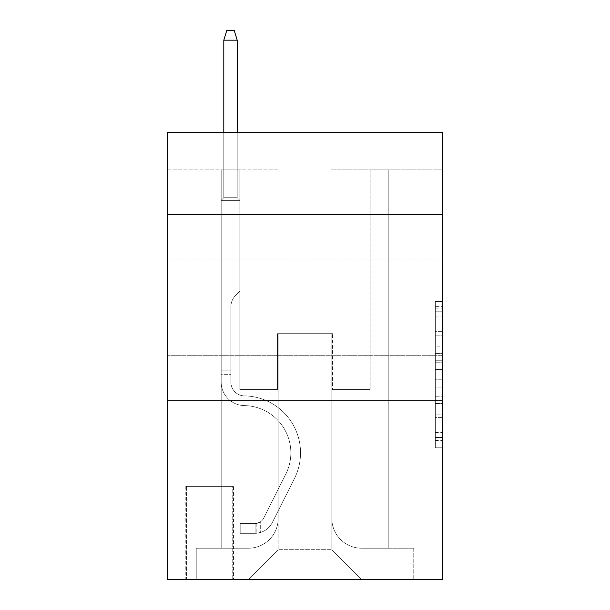 <?xml version="1.0" encoding="UTF-8"?>
<svg xmlns="http://www.w3.org/2000/svg" width="610" height="610" viewBox="0 0 610 610"><rect width="100%" height="100%" fill="white"/><g stroke="black" fill="none" stroke-linecap="round" stroke-linejoin="round"><path stroke-width="0.46" stroke-dasharray="3.05 2.29" d="M435.357 346.137L435.357 369.53L442.807 369.53L442.807 440.458L442.807 308.843L442.807 369.53L435.357 369.53L435.357 306.647L435.357 447.77L435.357 301.531L435.357 437.53L442.807 437.53L435.357 437.53L442.807 437.53L435.357 437.53L435.357 414.137L435.357 447.77L442.807 447.77L442.807 301.531L442.807 437.164L442.807 379.771L435.357 379.771L442.807 379.771L442.807 414.137L442.807 311.771L435.357 311.771L442.807 311.771L442.807 447.77L442.807 308.843L442.807 447.77L435.357 447.77L435.357 301.531L442.807 301.531L442.807 308.843L442.807 301.531L442.807 308.843L442.807 301.531L442.807 306.647L442.807 301.531L435.357 301.531L435.357 311.771L442.807 311.771L435.357 311.771L435.357 346.137L442.807 346.137M442.807 307.608L442.807 259.936L442.807 307.608M167.193 307.608L167.193 259.936L167.193 307.608M233.485 486.383L185.814 486.383L233.485 486.383L233.485 579.5L185.814 579.5L233.485 579.5M185.814 486.383L185.814 579.5M442.807 360.754L442.807 353.442L442.807 360.754L435.357 360.754L435.357 331.329L435.357 417.972L435.357 396.218L442.807 396.218L435.357 396.218L435.357 447.77L442.807 447.77L435.357 447.77L442.807 447.77L435.357 447.77L435.357 301.531L442.807 301.531L435.357 301.531L442.807 301.531L435.357 301.531L435.357 360.754L442.807 360.754M442.807 400.724L442.807 579.5L167.193 579.5L167.193 400.724L442.807 400.724L442.807 132.553L331.07 132.553L442.807 132.553L442.807 169.801L442.807 132.553L167.193 132.553L278.93 132.553L167.193 132.553L167.193 169.801L278.93 169.801L167.193 169.801L167.193 132.553L167.193 214.491L442.807 214.491L167.193 214.491L167.193 400.724L442.807 400.724L167.193 400.724M221.194 169.801L221.194 548.215L248.384 548.215A29.798 29.798 0 0 0 278.183 518.416L278.183 333.678L278.183 549.701L278.183 333.678L278.183 549.701L278.183 333.678L331.817 333.678L331.817 518.416A29.798 29.798 0 0 0 361.616 548.215L388.806 548.215L388.806 169.801L388.806 548.215L388.806 169.801L388.806 548.215L388.806 169.801L388.806 548.215L388.806 169.801L388.806 548.215L388.806 169.801L388.806 548.215L388.806 169.801L388.806 548.215L388.806 169.801L388.806 548.215L388.806 169.801L388.806 548.215L388.806 169.801L388.806 548.215L413.755 548.215L361.616 548.215L388.806 548.215L361.616 548.215L388.806 548.215L361.616 548.215L388.806 548.215L361.616 548.215L388.806 548.215L361.616 548.215L388.806 548.215L361.616 548.215L388.806 548.215L361.616 548.215L388.806 548.215L361.616 548.215L388.806 548.215L388.806 169.801L370.178 169.801L388.806 169.801L370.178 169.801L388.806 169.801L370.178 169.801L388.806 169.801L370.178 169.801L388.806 169.801L370.178 169.801L388.806 169.801L370.178 169.801L388.806 169.801L370.178 169.801L388.806 169.801L370.178 169.801L388.806 169.801L370.178 169.801L388.806 169.801L370.178 169.801L388.806 169.801L388.806 548.215L361.616 548.215A29.798 29.798 0 0 1 331.817 518.416A29.798 29.798 0 0 0 361.616 548.215A29.798 29.798 0 0 1 331.817 518.416A29.798 29.798 0 0 0 361.616 548.215A29.798 29.798 0 0 1 331.817 518.416A29.798 29.798 0 0 0 361.616 548.215A29.798 29.798 0 0 1 331.817 518.416A29.798 29.798 0 0 0 361.616 548.215A29.798 29.798 0 0 1 331.817 518.416A29.798 29.798 0 0 0 361.616 548.215A29.798 29.798 0 0 1 331.817 518.416A29.798 29.798 0 0 0 361.616 548.215A29.798 29.798 0 0 1 331.817 518.416A29.798 29.798 0 0 0 361.616 548.215A29.798 29.798 0 0 1 331.817 518.416A29.798 29.798 0 0 0 361.616 548.215A29.798 29.798 0 0 1 331.817 518.416L331.817 333.678L331.817 549.701L278.183 549.701L331.817 549.701L361.616 579.5L413.755 579.5L248.384 579.5L361.616 579.5L331.817 549.701L361.616 579.5L331.817 549.701L331.817 333.678L331.817 549.701L331.817 333.678L277.436 333.678L277.436 389.546L239.821 389.546L239.821 169.801L221.194 169.801L221.194 548.215L248.384 548.215A29.798 29.798 0 0 0 278.183 518.416L278.183 333.678L277.436 333.678L277.436 389.546L239.821 389.546L239.821 169.801L221.194 169.801L221.194 548.215L248.384 548.215L196.245 548.215L248.384 548.215L221.194 548.215L221.194 169.801L221.194 548.215L221.194 169.801L221.194 548.215L221.194 169.801L221.194 548.215L221.194 169.801L221.194 548.215L221.194 169.801L221.194 548.215L221.194 169.801L221.194 548.215L221.194 169.801L221.194 548.215L221.194 169.801L239.821 169.801L221.194 169.801L239.821 169.801L221.194 169.801L239.821 169.801L221.194 169.801L239.821 169.801L221.194 169.801L239.821 169.801L221.194 169.801L239.821 169.801L221.194 169.801L239.821 169.801L221.194 169.801L239.821 169.801L221.194 169.801L239.821 169.801L221.194 169.801L221.194 548.215L221.194 169.801M278.183 518.416L278.183 333.678L277.436 333.678L277.436 389.546L239.821 389.546L239.821 169.801L239.821 389.546L239.821 169.801L239.821 389.546L239.821 169.801L239.821 389.546L239.821 169.801L239.821 389.546L239.821 169.801L239.821 389.546L239.821 169.801L239.821 389.546L239.821 169.801L239.821 389.546L239.821 169.801L239.821 389.546L239.821 169.801L239.821 389.546L277.436 389.546L239.821 389.546L277.436 389.546L239.821 389.546L277.436 389.546L239.821 389.546L277.436 389.546L239.821 389.546L277.436 389.546L239.821 389.546L277.436 389.546L239.821 389.546L277.436 389.546L239.821 389.546L277.436 389.546L239.821 389.546L277.436 389.546L277.436 333.678L277.436 389.546L277.436 333.678L277.436 389.546L277.436 333.678L277.436 389.546L277.436 333.678L277.436 389.546L277.436 333.678L277.436 389.546L277.436 333.678L277.436 389.546L277.436 333.678L277.436 389.546L277.436 333.678L277.436 389.546L277.436 333.678L278.183 333.678L277.436 333.678L278.183 333.678L277.436 333.678L278.183 333.678L277.436 333.678L278.183 333.678L277.436 333.678L278.183 333.678L277.436 333.678L278.183 333.678L277.436 333.678L278.183 333.678L277.436 333.678L278.183 333.678L277.436 333.678L278.183 333.678L278.183 518.416A29.798 29.798 0 0 1 248.384 548.215A29.798 29.798 0 0 0 278.183 518.416A29.798 29.798 0 0 1 248.384 548.215A29.798 29.798 0 0 0 278.183 518.416A29.798 29.798 0 0 1 248.384 548.215A29.798 29.798 0 0 0 278.183 518.416A29.798 29.798 0 0 1 248.384 548.215A29.798 29.798 0 0 0 278.183 518.416A29.798 29.798 0 0 1 248.384 548.215A29.798 29.798 0 0 0 278.183 518.416A29.798 29.798 0 0 1 248.384 548.215A29.798 29.798 0 0 0 278.183 518.416A29.798 29.798 0 0 1 248.384 548.215A29.798 29.798 0 0 0 278.183 518.416A29.798 29.798 0 0 1 248.384 548.215A29.798 29.798 0 0 0 278.183 518.416M442.807 169.801L331.07 169.801L442.807 169.801M186.561 579.5L232.745 579.5L186.561 579.5L186.561 486.383L232.745 486.383L232.745 579.5L232.745 486.383L186.561 486.383L186.561 579.5M196.245 579.5L248.384 579.5L278.183 549.701L248.384 579.5L278.183 549.701L248.384 579.5L196.245 579.5L196.245 548.215L196.245 579.5M332.564 333.678L331.817 333.678L332.564 333.678L331.817 333.678L332.564 333.678L331.817 333.678L332.564 333.678L331.817 333.678L332.564 333.678L331.817 333.678L332.564 333.678L331.817 333.678L332.564 333.678L331.817 333.678L332.564 333.678L331.817 333.678L332.564 333.678L331.817 333.678L332.564 333.678L331.817 333.678L332.564 333.678L332.564 389.546L332.564 333.678M331.07 169.801L331.07 132.553L331.07 169.801M278.93 169.801L278.93 132.553L278.93 169.801M413.755 548.215L413.755 579.5L413.755 548.215M370.178 169.801L370.178 389.546L332.564 389.546L370.178 389.546L332.564 389.546L370.178 389.546L332.564 389.546L370.178 389.546L332.564 389.546L370.178 389.546L332.564 389.546L370.178 389.546L332.564 389.546L370.178 389.546L332.564 389.546L370.178 389.546L332.564 389.546L370.178 389.546L332.564 389.546L370.178 389.546L332.564 389.546L370.178 389.546L370.178 169.801M442.807 214.491L167.193 214.491M435.357 369.53L442.807 369.53L435.357 369.53M435.357 306.647L435.357 301.531L435.357 306.647L442.807 306.647L435.357 306.647M435.357 417.606L435.357 387.083L435.357 417.606L442.807 417.606L435.357 417.606M435.357 387.083L435.357 379.771L442.807 379.771L435.357 379.771L435.357 387.083L442.807 387.083L435.357 387.083M435.357 331.329L435.357 311.771L435.357 331.329L442.807 331.329L435.357 331.329M435.357 301.531L442.807 301.531L435.357 301.531L435.357 308.843L435.357 301.531L442.807 301.531M435.357 447.77L442.807 447.77L435.357 447.77L435.357 440.458L435.357 447.77M221.194 374.647L221.194 200.339L239.821 200.339L221.194 200.339L223.801 197.731L237.214 197.731L223.801 197.731L221.194 200.339L239.821 200.339L239.821 291.222L235.62 295.415A16.188 16.188 0 0 0 230.885 306.861A16.188 16.188 0 0 1 235.62 295.415L239.821 291.222L239.821 200.339L221.194 200.339L223.801 197.731L237.214 197.731L239.821 200.339L221.194 200.339L239.821 200.339L237.214 197.731L223.801 197.731L221.194 200.339L223.801 197.731L237.214 197.731L239.821 200.339L221.194 200.339L239.821 200.339L239.821 291.222L235.62 295.415A16.188 16.188 0 0 0 230.885 306.861A16.188 16.188 0 0 1 235.62 295.415L239.821 291.222L239.821 200.339L221.194 200.339L223.801 197.731L221.194 200.339L239.821 200.339L221.194 200.339L223.801 197.731L237.214 197.731L223.801 197.731L221.194 200.339L239.821 200.339L237.214 197.731L239.821 200.339L221.194 200.339L223.801 197.731L237.214 197.731L223.801 197.731L221.194 200.339L239.821 200.339L239.821 291.222L235.62 295.415A16.188 16.188 0 0 0 230.885 306.861A16.188 16.188 0 0 1 235.62 295.415L239.821 291.222L239.821 200.339L221.194 200.339L223.801 197.731L237.214 197.731L239.821 200.339L221.194 200.339L239.821 200.339L237.214 197.731L223.801 197.731L221.194 200.339L223.801 197.731L237.214 197.731L239.821 200.339L221.194 200.339L239.821 200.339L239.821 291.222L235.62 295.415A16.188 16.188 0 0 0 230.885 306.861A16.188 16.188 0 0 1 235.62 295.415L239.821 291.222L239.821 200.339L221.194 200.339L223.801 197.731L221.194 200.339L239.821 200.339L221.194 200.339L223.801 197.731L237.214 197.731L223.801 197.731L221.194 200.339L221.194 382.119A23.462 23.462 0 0 0 244.29 405.581A23.462 23.462 0 0 1 221.194 382.119L221.194 200.339L221.194 382.119A23.462 23.462 0 0 0 244.29 405.581A23.462 23.462 0 0 1 221.194 382.119L221.194 200.339L221.194 382.119A23.462 23.462 0 0 0 244.29 405.581A23.462 23.462 0 0 1 221.194 382.119L221.194 200.339L221.194 382.119A23.462 23.462 0 0 0 244.29 405.581A47.305 47.305 0 0 1 285.808 474.122A47.305 47.305 0 0 0 244.29 405.581A23.462 23.462 0 0 1 221.194 382.119L221.194 200.339L239.821 200.339L237.214 197.731L239.821 200.339L239.821 291.222L235.62 295.415A16.188 16.188 0 0 0 230.885 306.861A16.188 16.188 0 0 1 235.62 295.415L239.821 291.222L239.821 200.339L221.194 200.339L221.194 382.119A23.462 23.462 0 0 0 244.29 405.581A23.462 23.462 0 0 1 221.194 382.119L221.194 200.339L239.821 200.339L237.214 197.731L223.801 197.731L237.214 197.731L239.821 200.339L221.194 200.339L239.821 200.339L239.821 291.222L235.62 295.415A16.188 16.188 0 0 0 230.885 306.861A16.188 16.188 0 0 1 235.62 295.415L239.821 291.222L239.821 200.339L221.194 200.339L221.194 382.119A23.462 23.462 0 0 0 244.29 405.581A23.462 23.462 0 0 1 221.194 382.119L221.194 200.339L239.821 200.339L237.214 197.731L223.801 197.731L221.194 200.339L239.821 200.339L239.821 291.222L235.62 295.415A16.188 16.188 0 0 0 230.885 306.861A16.188 16.188 0 0 1 235.62 295.415L239.821 291.222L239.821 200.339L221.194 200.339L221.194 382.119A23.462 23.462 0 0 0 244.29 405.581A47.305 47.305 0 0 1 285.808 474.122A47.305 47.305 0 0 0 244.29 405.581A23.462 23.462 0 0 1 221.194 382.119L221.194 200.339L239.821 200.339L237.214 197.731L239.821 200.339L239.821 291.222L235.62 295.415A16.188 16.188 0 0 0 230.885 306.861A16.188 16.188 0 0 1 235.62 295.415L239.821 291.222L239.821 200.339L221.194 200.339L221.194 382.119A23.462 23.462 0 0 0 244.29 405.581A23.462 23.462 0 0 1 221.194 382.119L221.194 200.339L239.821 200.339L237.214 197.731L223.801 197.731L237.214 197.731L239.821 200.339L221.194 200.339L239.821 200.339L239.821 291.222L235.62 295.415A16.188 16.188 0 0 0 230.885 306.861A16.188 16.188 0 0 1 235.62 295.415L239.821 291.222L239.821 200.339L221.194 200.339L221.194 382.119A23.462 23.462 0 0 0 244.29 405.581A23.462 23.462 0 0 1 221.194 382.119L221.194 200.339L239.821 200.339L237.214 197.731L223.801 197.731L221.194 200.339L239.821 200.339L239.821 291.222L235.62 295.415A16.188 16.188 0 0 0 230.885 306.861A16.188 16.188 0 0 1 235.62 295.415L239.821 291.222L239.821 200.339L221.194 200.339L221.194 382.119L221.194 374.647L230.885 374.647L230.885 370.178L221.194 370.178L230.885 370.178L230.885 382.119L230.885 306.861L230.885 382.119A13.778 13.778 0 0 0 244.442 395.898A13.778 13.778 0 0 1 230.885 382.119L230.885 306.861L230.885 382.119L230.885 370.178L221.194 370.178L230.885 370.178L230.885 382.119A13.778 13.778 0 0 0 244.442 395.898A13.778 13.778 0 0 1 230.885 382.119L230.885 306.861L230.885 382.119A13.778 13.778 0 0 0 244.442 395.898A13.778 13.778 0 0 1 230.885 382.119L230.885 306.861L230.885 382.119L230.885 370.178L221.194 370.178L230.885 370.178L230.885 382.119A13.778 13.778 0 0 0 244.442 395.898A56.989 56.989 0 0 1 294.462 478.469A56.989 56.989 0 0 0 244.442 395.898A13.778 13.778 0 0 1 230.885 382.119L230.885 306.861L230.885 382.119A13.778 13.778 0 0 0 244.442 395.898A13.778 13.778 0 0 1 230.885 382.119L230.885 306.861L230.885 382.119L230.885 370.178L221.194 370.178L230.885 370.178L230.885 382.119A13.778 13.778 0 0 0 244.442 395.898A13.778 13.778 0 0 1 230.885 382.119L230.885 306.861L230.885 382.119A13.778 13.778 0 0 0 244.442 395.898A56.989 56.989 0 0 1 294.462 478.469A56.989 56.989 0 0 0 244.442 395.898A13.778 13.778 0 0 1 230.885 382.119L230.885 306.861L230.885 382.119L230.885 370.178L221.194 370.178L230.885 370.178L230.885 382.119A13.778 13.778 0 0 0 244.442 395.898A13.778 13.778 0 0 1 230.885 382.119L230.885 306.861L230.885 382.119A13.778 13.778 0 0 0 244.442 395.898A13.778 13.778 0 0 1 230.885 382.119L230.885 306.861L230.885 382.119L230.885 374.647L221.194 374.647M255.094 533.315A19.741 19.741 0 0 0 272.357 522.442L294.462 478.469A56.989 56.989 0 0 0 244.442 395.898A56.989 56.989 0 0 1 294.462 478.469L272.357 522.442L294.462 478.469A56.989 56.989 0 0 0 244.442 395.898A13.778 13.778 0 0 1 230.885 382.119A13.778 13.778 0 0 0 244.442 395.898A13.778 13.778 0 0 1 230.885 382.119A13.778 13.778 0 0 0 244.442 395.898A56.989 56.989 0 0 1 294.462 478.469A56.989 56.989 0 0 0 244.442 395.898A13.778 13.778 0 0 1 230.885 382.119A13.778 13.778 0 0 0 244.442 395.898A13.778 13.778 0 0 1 230.885 382.119A13.778 13.778 0 0 0 244.442 395.898A56.989 56.989 0 0 1 294.462 478.469A56.989 56.989 0 0 0 244.442 395.898A13.778 13.778 0 0 1 230.885 382.119A13.778 13.778 0 0 0 244.442 395.898A56.989 56.989 0 0 1 294.462 478.469L272.357 522.442L294.462 478.469A56.989 56.989 0 0 0 244.442 395.898A13.778 13.778 0 0 1 230.885 382.119A13.778 13.778 0 0 0 244.442 395.898A13.778 13.778 0 0 1 230.885 382.119A13.778 13.778 0 0 0 244.442 395.898A56.989 56.989 0 0 1 294.462 478.469A56.989 56.989 0 0 0 244.442 395.898A13.778 13.778 0 0 1 230.885 382.119A13.778 13.778 0 0 0 244.442 395.898A56.989 56.989 0 0 1 294.462 478.469A56.989 56.989 0 0 0 244.442 395.898A13.778 13.778 0 0 1 230.885 382.119A13.778 13.778 0 0 0 244.442 395.898A13.778 13.778 0 0 1 230.885 382.119A13.778 13.778 0 0 0 244.442 395.898A56.989 56.989 0 0 1 294.462 478.469L272.357 522.442A19.741 19.741 0 0 1 260.676 532.393A19.741 19.741 0 0 0 272.357 522.442L294.462 478.469A56.989 56.989 0 0 0 244.442 395.898A13.778 13.778 0 0 1 230.885 382.119A13.778 13.778 0 0 0 244.442 395.898A56.989 56.989 0 0 1 294.462 478.469A56.989 56.989 0 0 0 244.442 395.898A56.989 56.989 0 0 1 294.462 478.469L272.357 522.442L294.462 478.469A56.989 56.989 0 0 0 244.442 395.898A56.989 56.989 0 0 1 294.462 478.469A56.989 56.989 0 0 0 244.442 395.898A56.989 56.989 0 0 1 294.462 478.469L272.357 522.442L294.462 478.469A56.989 56.989 0 0 0 244.442 395.898A56.989 56.989 0 0 1 294.462 478.469L272.357 522.442A19.741 19.741 0 0 1 260.676 532.393C254.942 533.613 254.942 533.613 260.676 532.393C254.942 533.613 254.942 533.613 260.676 532.393A19.741 19.741 0 0 0 272.357 522.442L294.462 478.469A56.989 56.989 0 0 0 244.442 395.898A56.989 56.989 0 0 1 294.462 478.469A56.989 56.989 0 0 0 244.442 395.898A56.989 56.989 0 0 1 294.462 478.469L272.357 522.442L294.462 478.469A56.989 56.989 0 0 0 244.442 395.898A56.989 56.989 0 0 1 294.462 478.469L272.357 522.442L294.462 478.469A56.989 56.989 0 0 0 244.442 395.898A56.989 56.989 0 0 1 294.462 478.469A56.989 56.989 0 0 0 244.442 395.898A56.989 56.989 0 0 1 294.462 478.469L272.357 522.442A19.741 19.741 0 0 1 260.676 532.393C254.942 533.613 254.942 533.613 260.676 532.393C254.942 533.613 254.942 533.613 260.676 532.393A19.741 19.741 0 0 0 272.357 522.442L294.462 478.469A56.989 56.989 0 0 0 244.442 395.898A56.989 56.989 0 0 1 294.462 478.469L272.357 522.442A19.741 19.741 0 0 1 260.676 532.393C254.942 533.613 254.942 533.613 260.676 532.393C254.942 533.613 254.942 533.613 260.676 532.393A19.741 19.741 0 0 0 272.357 522.442L294.462 478.469L272.357 522.442A19.741 19.741 0 0 1 260.676 532.393C254.942 533.613 254.942 533.613 260.676 532.393C254.942 533.613 254.942 533.613 260.676 532.393A19.741 19.741 0 0 0 272.357 522.442L294.462 478.469L272.357 522.442A19.741 19.741 0 0 1 260.676 532.393C254.942 533.613 254.942 533.613 260.676 532.393C254.942 533.613 254.942 533.613 260.676 532.393A19.741 19.741 0 0 0 272.357 522.442L294.462 478.469L272.357 522.442A19.741 19.741 0 0 1 260.676 532.393C254.942 533.613 254.942 533.613 260.676 532.393C254.942 533.613 254.942 533.613 260.676 532.393A19.741 19.741 0 0 0 272.357 522.442L294.462 478.469L272.357 522.442A19.741 19.741 0 0 1 260.676 532.393C254.942 533.613 254.942 533.613 260.676 532.393C254.942 533.613 254.942 533.613 260.676 532.393A19.741 19.741 0 0 0 272.357 522.442L294.462 478.469L272.357 522.442A19.741 19.741 0 0 1 260.676 532.393C254.942 533.613 254.942 533.613 260.676 532.393C254.942 533.613 254.942 533.613 260.676 532.393A19.741 19.741 0 0 0 272.357 522.442L294.462 478.469L272.357 522.442A19.741 19.741 0 0 1 260.676 532.393C254.942 533.613 254.942 533.613 260.676 532.393C254.942 533.613 254.942 533.613 260.676 532.393A19.741 19.741 0 0 0 272.357 522.442A19.741 19.741 0 0 1 255.094 533.315L255.094 523.624A10.057 10.057 0 0 0 263.703 518.088L285.808 474.122A47.305 47.305 0 0 0 244.29 405.581A47.305 47.305 0 0 1 285.808 474.122L263.703 518.088L285.808 474.122A47.305 47.305 0 0 0 244.29 405.581A23.462 23.462 0 0 1 221.194 382.119A23.462 23.462 0 0 0 244.29 405.581A23.462 23.462 0 0 1 221.194 382.119A23.462 23.462 0 0 0 244.29 405.581A47.305 47.305 0 0 1 285.808 474.122A47.305 47.305 0 0 0 244.29 405.581A23.462 23.462 0 0 1 221.194 382.119A23.462 23.462 0 0 0 244.29 405.581A23.462 23.462 0 0 1 221.194 382.119A23.462 23.462 0 0 0 244.29 405.581A47.305 47.305 0 0 1 285.808 474.122A47.305 47.305 0 0 0 244.29 405.581A23.462 23.462 0 0 1 221.194 382.119A23.462 23.462 0 0 0 244.29 405.581A47.305 47.305 0 0 1 285.808 474.122L263.703 518.088L285.808 474.122A47.305 47.305 0 0 0 244.29 405.581A23.462 23.462 0 0 1 221.194 382.119A23.462 23.462 0 0 0 244.29 405.581A23.462 23.462 0 0 1 221.194 382.119A23.462 23.462 0 0 0 244.29 405.581A47.305 47.305 0 0 1 285.808 474.122A47.305 47.305 0 0 0 244.29 405.581A23.462 23.462 0 0 1 221.194 382.119A23.462 23.462 0 0 0 244.29 405.581A47.305 47.305 0 0 1 285.808 474.122A47.305 47.305 0 0 0 244.29 405.581A23.462 23.462 0 0 1 221.194 382.119A23.462 23.462 0 0 0 244.29 405.581A23.462 23.462 0 0 1 221.194 382.119A23.462 23.462 0 0 0 244.29 405.581A47.305 47.305 0 0 1 285.808 474.122L263.703 518.088A10.057 10.057 0 0 1 260.676 521.672C255.033 524.264 255.033 524.264 260.676 521.672C255.033 524.264 255.033 524.264 260.676 521.672A10.057 10.057 0 0 0 263.703 518.088L285.808 474.122A47.305 47.305 0 0 0 244.29 405.581A23.462 23.462 0 0 1 221.194 382.119A23.462 23.462 0 0 0 244.29 405.581A47.305 47.305 0 0 1 285.808 474.122A47.305 47.305 0 0 0 244.29 405.581A47.305 47.305 0 0 1 285.808 474.122L263.703 518.088L285.808 474.122A47.305 47.305 0 0 0 244.29 405.581A47.305 47.305 0 0 1 285.808 474.122A47.305 47.305 0 0 0 244.29 405.581A47.305 47.305 0 0 1 285.808 474.122L263.703 518.088L285.808 474.122A47.305 47.305 0 0 0 244.29 405.581A47.305 47.305 0 0 1 285.808 474.122L263.703 518.088A10.057 10.057 0 0 1 260.676 521.672C255.033 524.264 255.033 524.264 260.676 521.672C255.033 524.264 255.033 524.264 260.676 521.672A10.057 10.057 0 0 0 263.703 518.088L285.808 474.122A47.305 47.305 0 0 0 244.29 405.581A47.305 47.305 0 0 1 285.808 474.122A47.305 47.305 0 0 0 244.29 405.581A47.305 47.305 0 0 1 285.808 474.122L263.703 518.088L285.808 474.122A47.305 47.305 0 0 0 244.29 405.581A47.305 47.305 0 0 1 285.808 474.122L263.703 518.088L285.808 474.122A47.305 47.305 0 0 0 244.29 405.581A47.305 47.305 0 0 1 285.808 474.122A47.305 47.305 0 0 0 244.29 405.581A47.305 47.305 0 0 1 285.808 474.122L263.703 518.088A10.057 10.057 0 0 1 260.676 521.672C255.033 524.264 255.033 524.264 260.676 521.672C255.033 524.264 255.033 524.264 260.676 521.672A10.057 10.057 0 0 0 263.703 518.088L285.808 474.122A47.305 47.305 0 0 0 244.29 405.581A47.305 47.305 0 0 1 285.808 474.122L263.703 518.088A10.057 10.057 0 0 1 260.676 521.672C255.033 524.264 255.033 524.264 260.676 521.672C255.033 524.264 255.033 524.264 260.676 521.672A10.057 10.057 0 0 0 263.703 518.088L285.808 474.122L263.703 518.088A10.057 10.057 0 0 1 260.676 521.672C255.033 524.264 255.033 524.264 260.676 521.672C255.033 524.264 255.033 524.264 260.676 521.672A10.057 10.057 0 0 0 263.703 518.088L285.808 474.122L263.703 518.088A10.057 10.057 0 0 1 260.676 521.672C255.033 524.264 255.033 524.264 260.676 521.672C255.033 524.264 255.033 524.264 260.676 521.672A10.057 10.057 0 0 0 263.703 518.088L285.808 474.122L263.703 518.088A10.057 10.057 0 0 1 260.676 521.672C255.033 524.264 255.033 524.264 260.676 521.672C255.033 524.264 255.033 524.264 260.676 521.672A10.057 10.057 0 0 0 263.703 518.088L285.808 474.122L263.703 518.088A10.057 10.057 0 0 1 260.676 521.672C255.033 524.264 255.033 524.264 260.676 521.672C255.033 524.264 255.033 524.264 260.676 521.672A10.057 10.057 0 0 0 263.703 518.088L285.808 474.122L263.703 518.088A10.057 10.057 0 0 1 260.676 521.672C255.033 524.264 255.033 524.264 260.676 521.672C255.033 524.264 255.033 524.264 260.676 521.672A10.057 10.057 0 0 0 263.703 518.088L285.808 474.122L263.703 518.088A10.057 10.057 0 0 1 260.676 521.672C255.033 524.264 255.033 524.264 260.676 521.672C255.033 524.264 255.033 524.264 260.676 521.672A10.057 10.057 0 0 0 263.703 518.088A10.057 10.057 0 0 1 255.094 523.624L255.094 533.315L240.195 533.315L255.094 533.315A19.741 19.741 0 0 0 272.357 522.442A19.741 19.741 0 0 1 255.094 533.315L255.094 523.624L240.195 523.632L255.094 523.624A10.057 10.057 0 0 0 263.703 518.088A10.057 10.057 0 0 1 255.094 523.624L255.094 533.315L240.195 533.315L240.195 523.632L240.195 533.315L255.094 533.315A19.741 19.741 0 0 0 272.357 522.442A19.741 19.741 0 0 1 255.094 533.315L255.094 523.624L240.195 523.632L255.094 523.624A10.057 10.057 0 0 0 263.703 518.088A10.057 10.057 0 0 1 255.094 523.624L255.094 533.315L240.195 533.315L240.195 523.632L240.195 533.315L255.094 533.315A19.741 19.741 0 0 0 272.357 522.442A19.741 19.741 0 0 1 255.094 533.315L255.094 523.624L240.195 523.632L255.094 523.624A10.057 10.057 0 0 0 263.703 518.088A10.057 10.057 0 0 1 255.094 523.624L255.094 533.315L240.195 533.315L240.195 523.632L240.195 533.315L255.094 533.315A19.741 19.741 0 0 0 272.357 522.442A19.741 19.741 0 0 1 255.094 533.315L255.094 523.624L240.195 523.632L255.094 523.624A10.057 10.057 0 0 0 263.703 518.088A10.057 10.057 0 0 1 255.094 523.624L255.094 533.315L240.195 533.315L240.195 523.632L240.195 533.315L255.094 533.315A19.741 19.741 0 0 0 272.357 522.442A19.741 19.741 0 0 1 255.094 533.315L255.094 523.624L240.195 523.632L255.094 523.624A10.057 10.057 0 0 0 263.703 518.088A10.057 10.057 0 0 1 255.094 523.624L255.094 533.315L240.195 533.315L240.195 523.632L240.195 533.315L255.094 533.315A19.741 19.741 0 0 0 272.357 522.442A19.741 19.741 0 0 1 255.094 533.315L255.094 523.624L240.195 523.632L255.094 523.624A10.057 10.057 0 0 0 263.703 518.088A10.057 10.057 0 0 1 255.094 523.624L255.094 533.315L240.195 533.315L240.195 523.632L240.195 533.315L255.094 533.315A19.741 19.741 0 0 0 272.357 522.442A19.741 19.741 0 0 1 255.094 533.315L255.094 523.624L240.195 523.632L255.094 523.624A10.057 10.057 0 0 0 263.703 518.088A10.057 10.057 0 0 1 255.094 523.624L255.094 533.315L240.195 533.315L240.195 523.632L240.195 533.315L255.094 533.315A19.741 19.741 0 0 0 272.357 522.442A19.741 19.741 0 0 1 255.094 533.315L255.094 523.624L240.195 523.632L255.094 523.624A10.057 10.057 0 0 0 263.703 518.088A10.057 10.057 0 0 1 255.094 523.624L255.094 533.315L240.195 533.315L240.195 523.632L240.195 533.315L255.094 533.315A19.741 19.741 0 0 0 272.357 522.442A19.741 19.741 0 0 1 255.094 533.315L255.094 523.624L240.195 523.632L255.094 523.624A10.057 10.057 0 0 0 263.703 518.088A10.057 10.057 0 0 1 255.094 523.624L255.094 533.315L240.195 533.315L240.195 523.632L240.195 533.315L255.094 533.315M223.801 40.184L237.214 40.184L234.232 30.5L237.214 40.184L234.232 30.5L226.783 30.5L223.801 40.184L223.801 197.731L223.801 40.184L237.214 40.184L237.214 197.731L239.821 200.339L237.214 197.731L237.214 40.184L223.801 40.184L226.783 30.5L234.232 30.5L226.783 30.5L223.801 40.184L223.801 197.731L223.801 40.184L237.214 40.184L234.232 30.5L237.214 40.184L237.214 197.731L237.214 40.184L223.801 40.184L226.783 30.5L234.232 30.5L226.783 30.5L223.801 40.184L223.801 197.731L223.801 40.184L237.214 40.184L234.232 30.5L237.214 40.184L237.214 197.731L237.214 40.184L223.801 40.184L226.783 30.5L234.232 30.5L226.783 30.5L223.801 40.184L223.801 197.731L223.801 40.184L237.214 40.184L234.232 30.5L237.214 40.184L237.214 197.731L237.214 40.184L223.801 40.184L226.783 30.5L234.232 30.5L226.783 30.5L223.801 40.184L223.801 197.731L223.801 40.184L237.214 40.184L234.232 30.5L237.214 40.184L237.214 197.731L237.214 40.184L223.801 40.184L226.783 30.5L234.232 30.5L226.783 30.5L223.801 40.184L223.801 197.731L223.801 40.184L237.214 40.184L234.232 30.5L237.214 40.184L237.214 197.731L237.214 40.184L223.801 40.184L226.783 30.5L234.232 30.5L226.783 30.5L223.801 40.184L223.801 197.731L223.801 40.184L237.214 40.184L234.232 30.5L237.214 40.184L237.214 197.731L237.214 40.184L223.801 40.184L226.783 30.5L234.232 30.5L226.783 30.5L223.801 40.184L223.801 197.731L223.801 40.184L237.214 40.184L234.232 30.5L237.214 40.184L237.214 197.731L237.214 40.184L223.801 40.184L226.783 30.5L234.232 30.5L226.783 30.5L223.801 40.184L223.801 197.731L223.801 40.184L237.214 40.184L234.232 30.5L237.214 40.184L237.214 197.731L237.214 40.184L223.801 40.184L226.783 30.5L234.232 30.5L226.783 30.5L223.801 40.184L223.801 132.553M240.195 523.632L254.721 523.632L240.195 523.632L240.195 533.315L240.195 523.632M260.676 532.393C254.942 533.613 254.942 533.613 260.676 532.393C254.942 533.613 254.942 533.613 260.676 532.393L260.676 521.672L260.676 532.393M237.214 132.553L237.214 40.184M435.357 414.137L442.807 414.137L435.357 414.137M435.357 403.164L442.807 403.164M435.357 335.164L442.807 335.164L435.357 335.164M435.357 308.843L442.807 308.843M435.357 440.458L442.807 440.458M435.357 432.414L442.807 432.414M435.357 316.887L442.807 316.887M435.357 362.218L442.807 362.218L435.357 362.218M435.357 403.53L442.807 403.53L435.357 403.53M435.357 417.972L442.807 417.972L435.357 417.972M435.357 353.442L442.807 353.442L435.357 353.442M167.193 259.936L442.807 259.936L167.193 259.936M167.193 355.279L442.807 355.279L167.193 355.279M435.357 437.164L442.807 437.164M435.357 437.53L442.807 437.53M435.357 311.771L442.807 311.771M256.208 523.517L256.208 533.262L256.208 523.517"/><path stroke-width="0.91" d="M442.807 214.491L442.807 132.553L167.193 132.553L167.193 214.491L442.807 214.491L442.807 579.5L167.193 579.5L167.193 214.491M442.807 400.724L167.193 400.724M237.214 132.553L237.214 40.184L223.801 40.184L223.801 132.553M223.801 40.184L226.783 30.5L234.232 30.5L237.214 40.184"/></g></svg>
